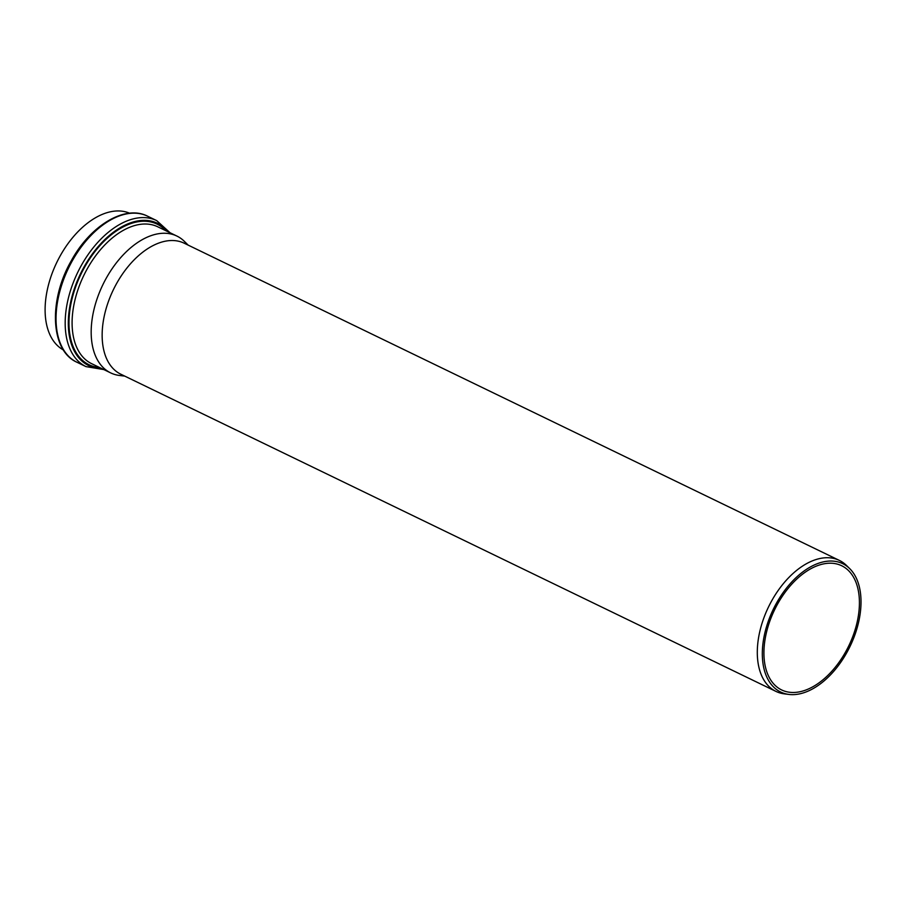 <?xml version="1.0" encoding="UTF-8"?>
<svg xmlns="http://www.w3.org/2000/svg" width="906" height="906" viewBox="0 0 906 906"><rect width="100%" height="100%" fill="white"/><g stroke="black" fill="none" stroke-linecap="round" stroke-linejoin="round"><path stroke-width="1.36" d="M188.176 245.13L184.416 241.404A76.002 45.447 115.8 0 0 176.908 236.07A76.002 45.447 115.8 0 0 102.888 284.677A76.002 45.447 115.8 0 0 110.668 372.887A76.002 45.447 115.8 0 0 119.501 375.469L124.756 376.115M129.637 213.216A76.002 45.447 115.8 0 0 56.818 262.366A76.002 45.447 115.8 0 0 63.42 349.976M849.771 568.696L846.566 565.537A72.763 43.499 115.8 0 0 839.375 560.418L184.224 243.216A72.763 43.499 115.8 0 0 113.363 289.75A72.763 43.499 115.8 0 0 120.804 374.201L775.955 691.403A72.763 43.499 115.8 0 0 784.426 693.871L788.9 694.426A71.28 42.616 115.8 0 0 809.817 690.327A71.28 42.616 115.8 0 0 855.898 631.912A71.28 42.616 115.8 0 0 849.771 568.696A71.28 42.616 115.8 0 0 773.305 609.274A71.28 42.616 115.8 0 0 788.9 694.426M839.375 560.418A72.763 43.499 115.8 0 0 768.515 606.952A72.763 43.499 115.8 0 0 775.955 691.403M809.873 688.311A68.981 41.246 115.8 0 0 856.385 625.276A68.981 41.246 115.8 0 0 841.731 565.763A68.981 41.246 115.8 0 0 774.551 609.874A68.981 41.246 115.8 0 0 781.606 689.93A68.981 41.246 115.8 0 0 809.873 688.311M165.866 230.724A78.109 46.704 115.8 0 0 81.019 274.088A78.109 46.704 115.8 0 0 99.626 367.542M110.668 372.887L91.585 363.646A76.002 45.447 -64.2 0 1 83.805 275.435A76.002 45.447 -64.2 0 1 157.825 226.828L176.908 236.07M101.483 368.448A79.015 47.237 -64.2 0 1 80.475 273.827A79.015 47.237 -64.2 0 1 167.735 231.619M85.979 366.613L76.84 362.196A81.121 48.494 -64.2 0 1 68.539 268.04A81.121 48.494 -64.2 0 1 147.542 216.172L156.681 220.6A81.121 48.494 115.8 0 0 77.678 272.468A81.121 48.494 115.8 0 0 85.979 366.613L103.828 369.58M156.681 220.6L170.079 232.763M76.84 362.196C50.34 350.52 48.437 300.305 71.223 260.871C90.317 225.583 124.937 204.473 147.542 216.172"/></g></svg>

